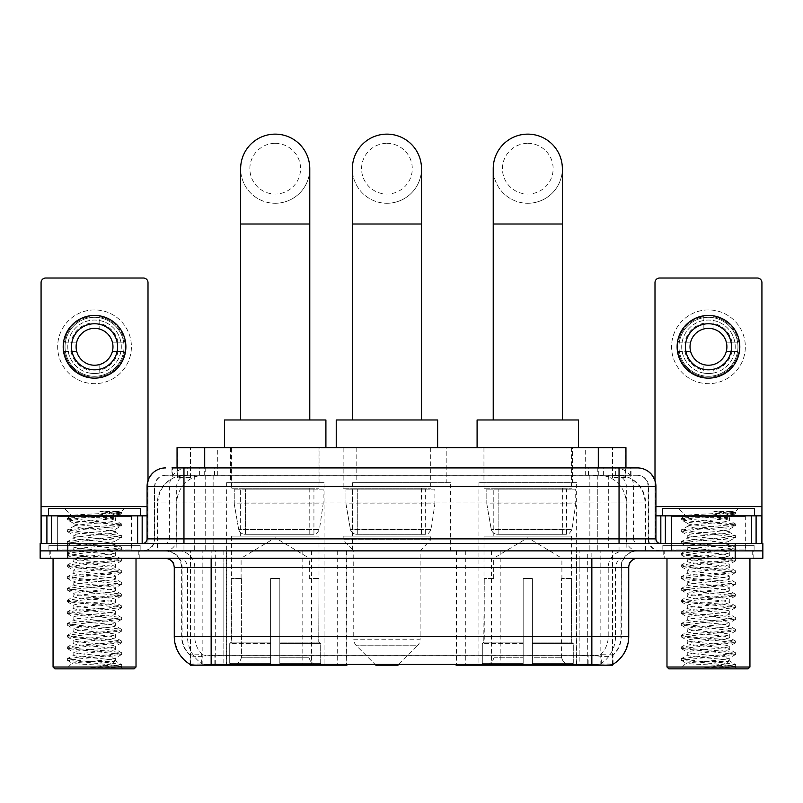 <?xml version="1.0" encoding="UTF-8"?>
<svg xmlns="http://www.w3.org/2000/svg" width="803" height="803" viewBox="0 0 803 803"><rect width="100%" height="100%" fill="white"/><g stroke="black" fill="none" stroke-linecap="round" stroke-linejoin="round"><path stroke-width="0.6" stroke-dasharray="4.01 3.01" d="M190.401 664.533L190.401 550.878L346.916 550.878L346.916 664.282M346.916 665.185L226.677 665.185L226.677 550.878M576.644 482.663L478.929 482.663L576.644 482.663L576.644 665.185L478.929 665.185L576.644 665.185M478.929 482.663L478.929 665.185M324.071 482.663L226.356 482.663L324.071 482.663L324.071 665.185L226.356 665.185L324.071 665.185M226.356 482.663L226.356 665.185M617.196 475.296L608.222 475.296L621.994 475.627C625.467 476.661 626.641 477.323 625.527 477.604L612.518 477.604L605.111 476.008L589.854 475.326L213.146 475.326L197.889 476.008L190.482 477.604L177.473 477.604L177.051 467.918M625.949 447.632L177.051 447.632M620.418 475.406A27.653 27.653 0 0 1 645.582 502.949L645.582 550.878L157.418 550.878L645.582 550.878M177.051 477.424L182.582 475.406L194.778 475.296L185.804 475.296M182.582 475.406A27.653 27.653 0 0 0 157.418 502.949L157.98 502.949L157.98 550.878M190.401 665.185L226.677 665.185M319.915 447.632L230.501 447.632L319.915 447.632L319.915 482.663L230.501 482.663L319.915 482.663M230.501 447.632L230.501 482.663M572.499 447.632L483.085 447.632L572.499 447.632L572.499 482.663L483.085 482.663L572.499 482.663M483.085 447.632L483.085 482.663M446.207 447.632L356.793 447.632L446.207 447.632L446.207 482.663L356.793 482.663L446.207 482.663M356.793 447.632L356.793 482.663M450.353 482.663L352.647 482.663L450.353 482.663L450.353 550.878L352.647 550.878L450.353 550.878M352.647 482.663L352.647 550.878M587.706 550.878L456.084 550.878L612.599 550.878L587.706 550.878L587.706 664.282M465.308 550.878L465.308 665.185L456.084 665.185M465.308 665.185L612.599 665.185M346.916 550.878L190.401 550.878M625.949 467.918L625.527 477.604L625.527 447.632M194.778 475.296L608.222 475.296M139.24 550.878L49.826 550.878L139.24 550.878L139.24 558.256L49.826 558.256L139.24 558.256M49.826 550.878L49.826 558.256M753.174 550.878L663.76 550.878L753.174 550.878L753.174 558.256L663.76 558.256L753.174 558.256M663.76 550.878L663.76 558.256M140.164 545.347L48.903 545.347L140.164 545.347L140.164 550.878L48.903 550.878L140.164 550.878M48.903 545.347L48.903 550.878M754.097 545.347L662.836 545.347L754.097 545.347L754.097 550.878L662.836 550.878L754.097 550.878M662.836 545.347L662.836 550.878M211.149 655.399L591.851 655.399C603.394 656.754 610.37 656.754 612.779 655.399A24.893 24.893 0 0 0 621.351 636.608L223.826 636.608L223.826 664.342C213.247 664.904 206.13 664.774 202.466 663.981L189.94 664.081L190.221 655.399C192.61 656.754 199.586 656.754 211.149 655.399L211.149 567.47L181.649 567.47L628.729 567.47M628.729 636.608L628.167 636.608A32.261 31.769 90 0 1 613.06 664.081L600.534 663.981C596.9 664.774 589.773 664.904 579.174 664.342L579.174 636.608L174.833 636.608A32.261 31.769 -90 0 0 189.94 664.081L190.221 664.442M613.06 664.081L613.06 654.857A24.893 24.512 90 0 0 620.9 636.608L621.351 567.47A16.592 16.592 0 0 1 637.943 550.878L165.057 550.878L637.943 550.878M190.221 655.399A24.893 24.893 0 0 1 181.649 636.608L181.649 567.47C180.665 557.392 175.134 551.862 165.057 550.878M591.851 558.256L165.057 558.256L591.851 558.256M671.127 550.878L745.796 550.878L671.127 550.878L671.127 545.347L745.796 545.347L671.127 545.347M745.796 550.878L745.796 545.347M57.204 550.878L131.873 550.878L57.204 550.878L57.204 545.347L131.873 545.347L57.204 545.347M131.873 550.878L131.873 545.347M735.197 558.256L40.15 558.256L40.15 550.878L762.85 550.878L762.85 558.256L735.197 558.256L735.197 550.878L762.85 550.878M579.174 664.342L223.826 664.342M613.06 654.857L600.534 654.716C596.9 655.9 589.783 656.081 579.174 655.258L223.826 655.258C213.237 656.081 206.12 655.9 202.466 654.716L189.94 654.867A24.893 24.512 -90 0 1 182.1 636.608L621.351 636.608L621.351 567.47L211.149 567.47L211.149 550.878M183.957 467.918L619.043 467.918M171.972 475.296L631.028 475.296L171.972 475.296L171.972 467.918L187.581 467.918A18.439 18.158 -90 0 0 169.423 486.357L169.423 538.893L147.079 538.893M637.482 475.296L165.518 475.296L637.482 475.296A11.061 11.061 0 0 1 648.543 486.357L648.543 538.893L169.423 538.893A4.607 4.537 90 0 1 164.886 543.501L660.528 543.501L164.886 543.501M147.079 486.357L648.543 486.357L154.457 486.357L154.457 538.893A11.985 11.985 0 0 1 142.472 550.878L660.528 550.878L142.472 550.878M745.335 515.847L671.589 515.847L745.335 515.847L745.335 543.501L671.589 543.501L745.335 543.501L745.335 550.878L671.589 550.878L745.335 550.878M671.589 515.847L671.589 550.878M131.411 515.847L57.665 515.847L131.411 515.847L131.411 543.501L57.665 543.501L131.411 543.501L131.411 550.878L57.665 550.878L131.411 550.878M57.665 515.847L57.665 550.878M67.803 558.256L67.803 550.878L40.15 550.878L40.15 543.501L762.85 543.501M67.803 543.501L67.803 550.878L735.197 550.878L735.197 543.501M631.028 475.296L631.028 467.918L172.394 467.918L172.394 475.296M597.271 467.918L597.271 486.357L655.358 486.357A18.439 18.158 90 0 0 637.201 467.918L187.581 467.918M94.533 309.918A36.868 36.868 0 0 0 57.665 346.786A36.868 36.868 0 0 0 94.533 383.663A36.868 36.868 0 0 0 131.411 346.786A36.868 36.868 0 0 0 94.533 309.918A36.868 36.868 0 0 0 57.665 346.786A36.868 36.868 0 0 0 94.533 383.663A36.868 36.868 0 0 0 131.411 346.786A36.868 36.868 0 0 0 94.533 309.918A36.868 36.868 0 0 0 57.665 346.786A36.868 36.868 0 0 0 94.533 383.663A36.868 36.868 0 0 0 131.411 346.786A36.868 36.868 0 0 0 94.533 309.918M94.533 376.286A29.5 29.5 0 0 1 65.043 346.786A29.5 29.5 0 0 1 94.533 317.295A29.5 29.5 0 0 0 65.043 346.786A29.5 29.5 0 0 0 94.533 376.286A29.5 29.5 0 0 0 124.033 346.786A29.5 29.5 0 0 0 94.533 317.295A29.5 29.5 0 0 1 124.033 346.786A29.5 29.5 0 0 1 94.533 376.286A29.5 29.5 0 0 0 124.033 346.786A29.5 29.5 0 0 0 94.533 317.295A29.5 29.5 0 0 0 65.043 346.786A29.5 29.5 0 0 0 94.533 376.286A29.5 29.5 0 0 0 124.033 346.786A29.5 29.5 0 0 0 94.533 317.295A29.5 29.5 0 0 0 65.043 346.786A29.5 29.5 0 0 0 94.533 376.286M57.665 543.501L131.411 543.501L57.665 543.501M147.079 515.847L148.003 515.847L148.003 543.501L41.073 543.501L41.073 282.636A4.607 4.607 0 0 1 45.681 278.019L143.396 278.019A4.607 4.607 0 0 1 148.003 282.636L148.003 515.847L41.073 515.847M148.003 480.595L148.003 543.501L41.073 543.501M94.533 323.75A23.046 23.046 0 0 0 71.487 346.786A23.046 23.046 0 0 0 94.533 369.832A23.046 23.046 0 0 0 117.579 346.786A23.046 23.046 0 0 0 94.533 323.75M118.061 351.403L124.606 351.403A30.424 30.424 0 0 1 99.15 376.858A30.424 30.424 0 0 0 124.606 351.403L112.39 351.403A18.439 18.439 0 0 0 112.39 342.178L124.606 342.178L112.39 342.178A18.439 18.439 0 0 0 76.686 342.178A18.439 18.439 0 0 0 99.15 364.642L99.15 373.124A26.73 26.73 0 0 0 99.15 320.457A26.73 26.73 0 0 0 67.803 346.786A26.73 26.73 0 0 0 94.533 373.525A26.73 26.73 0 0 0 121.273 346.786A26.73 26.73 0 0 0 89.926 320.457A26.73 26.73 0 0 0 89.926 373.124L89.926 364.642L89.926 373.124A26.73 26.73 0 0 0 99.15 373.124L99.15 364.642A18.439 18.439 0 0 0 112.39 351.403L118.061 351.403A23.97 23.97 0 0 1 99.15 370.313M94.533 378.133A31.337 31.337 0 0 0 125.88 346.786A31.337 31.337 0 0 0 94.533 315.449A31.337 31.337 0 0 0 63.196 346.786A31.337 31.337 0 0 0 94.533 378.133M64.471 351.403L76.686 351.403L64.471 351.403A30.424 30.424 0 0 0 89.926 376.858A30.424 30.424 0 0 1 64.471 351.403M124.606 342.178A30.424 30.424 0 0 0 99.15 316.723L99.15 328.939L99.15 316.723A30.424 30.424 0 0 1 124.606 342.178M71.015 351.403A23.97 23.97 0 0 0 89.926 370.313M118.061 342.178A23.97 23.97 0 0 0 99.15 323.268M89.926 316.723L89.926 328.939L89.926 316.723A30.424 30.424 0 0 0 64.471 342.178L76.686 342.178L64.471 342.178A30.424 30.424 0 0 1 89.926 316.723M89.926 323.268A23.97 23.97 0 0 0 71.015 342.178M136.018 558.256L53.058 558.256L136.018 558.256M50.288 550.878L138.789 550.878L50.288 550.878L50.288 558.256L138.789 558.256L50.288 558.256M138.789 550.878L138.789 558.256M132.334 550.878L56.742 550.878L132.334 550.878A0.923 0.923 0 0 1 131.411 549.955L57.665 549.955L131.411 549.955L131.411 516.771A0.923 0.923 0 0 1 132.334 515.847L56.742 515.847L132.334 515.847M56.742 550.878A0.923 0.923 0 0 0 57.665 549.955L57.665 516.771A0.923 0.923 0 0 0 56.742 515.847M140.625 515.847L48.451 515.847L140.625 515.847M89.364 661.451L72.16 663.007C69.941 664.342 121.554 665.577 120.611 666.721L110.884 667.825L90.709 667.825C104.33 665.968 112.3 663.84 114.618 661.451L89.364 661.451C104.631 660.287 113.293 659.153 115.371 658.038C116.646 656.091 72.431 654.134 73.705 652.187C72.431 650.239 116.646 648.282 115.371 646.335C116.646 644.387 72.431 642.43 73.705 640.483C72.431 638.536 116.646 636.578 115.371 634.631C116.646 632.674 72.431 630.716 73.705 628.769C72.431 626.822 116.646 624.864 115.371 622.917C116.646 620.97 72.431 619.013 73.705 617.065C72.431 615.118 116.646 613.161 115.371 611.213C116.646 609.266 72.431 607.309 73.705 605.362C72.431 603.414 116.646 601.457 115.371 599.51C116.646 597.552 72.431 595.595 73.705 593.648C72.431 591.701 116.646 589.743 115.371 587.796C116.646 585.849 72.431 583.891 73.705 581.944C72.431 579.997 116.646 578.04 115.371 576.092C116.646 574.145 72.431 572.188 73.705 570.24C72.431 568.293 116.646 566.336 115.371 564.389C116.646 562.431 72.431 560.474 73.705 558.527C72.431 556.579 116.646 554.622 115.371 552.675C116.646 550.728 72.431 548.77 73.705 546.823C72.431 544.876 116.646 542.918 115.371 540.971C116.646 539.024 72.431 537.066 73.705 535.119C72.431 533.172 116.646 531.215 115.371 529.267L115.371 532.188L121.534 535.651L108.124 533.895L80.952 531.947L67.372 529.99L121.705 524.138L67.372 518.286L121.705 512.434L117.328 511.36L99.923 511.36C111.778 513.097 117.027 515.094 115.692 517.363L115.371 520.485L121.534 523.947M110.884 667.825L121.705 666.088L67.372 660.237L121.705 654.385L67.372 648.533L121.705 642.671L67.372 636.819L121.705 630.967L67.372 625.115L121.705 619.264L67.372 613.412L121.705 607.55L67.372 601.698L121.705 595.846L67.372 589.994L121.705 584.142L67.372 578.29L121.705 572.429L67.372 566.577L121.705 560.725L67.372 554.873L121.705 549.021L67.372 543.169L80.952 541.212L108.124 539.265L121.534 537.508L115.371 540.971L115.371 543.892C116.646 541.945 72.431 539.987 73.705 538.04C72.431 536.093 116.646 534.136 115.371 532.188C116.646 530.241 72.431 528.284 73.705 526.336L67.542 529.799M121.534 537.508L108.124 535.36L80.952 533.413L67.372 531.456L80.952 529.508L108.124 527.551L121.534 525.804L115.371 529.267C116.646 527.31 72.431 525.353 73.705 523.405L73.705 526.336C72.431 524.389 116.646 522.432 115.371 520.485C114.307 519.541 107.853 518.618 96.009 517.694L71.758 515.747L64.481 508.48L124.585 508.48L64.481 508.48M121.534 525.804L108.124 523.656L80.952 521.699L67.542 519.953L73.705 523.405C72.4 521.498 114.458 519.631 115.301 517.694L121.705 513.9L99.923 511.36M121.534 549.212L115.371 552.675L115.371 555.606C116.646 553.658 72.431 551.701 73.705 549.754C72.431 547.807 116.646 545.849 115.371 543.892L121.534 547.355L108.124 545.608L80.952 543.651L67.372 541.704L80.952 539.746L108.124 537.799L121.534 535.651M67.542 531.656L73.936 535.38L73.705 538.04L67.542 541.503M121.534 560.926L115.371 564.389L115.371 567.309C116.646 565.362 72.431 563.405 73.705 561.458C72.431 559.51 116.646 557.553 115.371 555.606L121.534 559.069L108.124 557.312L80.952 555.365L67.372 553.408L80.952 551.46L108.124 549.503L121.534 547.355M67.542 543.36L73.936 547.084L73.705 549.754L67.542 553.207M121.534 572.629L115.371 576.092L115.371 579.013C116.646 577.066 72.431 575.109 73.705 573.161C72.431 571.214 116.646 569.257 115.371 567.309L121.534 570.772L108.124 569.016L80.952 567.069L67.372 565.111L80.952 563.164L108.124 561.217L121.534 559.069M67.542 555.074L73.936 558.798L73.705 561.458L67.542 564.921M121.534 584.333L115.371 587.796L115.371 590.727C116.646 588.78 72.431 586.822 73.705 584.875C72.431 582.928 116.646 580.97 115.371 579.013L121.534 582.476L108.124 580.73L80.952 578.772L67.372 576.825L80.952 574.868L108.124 572.92L121.534 570.772M67.542 566.777L73.936 570.501L73.705 573.161L67.542 576.624M121.534 596.047L115.371 599.51L115.371 602.431C116.646 600.483 72.431 598.526 73.705 596.579C72.431 594.632 116.646 592.674 115.371 590.727L121.534 594.19L108.124 592.433L80.952 590.476L67.372 588.529L80.952 586.581L108.124 584.624L121.534 582.476M67.542 578.481L73.936 582.205L73.705 584.875L67.542 588.328M121.534 607.751L115.371 611.213L115.371 614.134C116.646 612.187 72.431 610.23 73.705 608.283C72.431 606.335 116.646 604.378 115.371 602.431L121.534 605.894L108.124 604.137L80.952 602.19L67.372 600.232L80.952 598.285L108.124 596.338L121.534 594.19M67.542 590.195L73.936 593.919L73.705 596.579L67.542 600.042M121.534 619.454L115.371 622.917L115.371 625.848C116.646 623.901 72.431 621.944 73.705 619.996C72.431 618.049 116.646 616.092 115.371 614.134L121.534 617.597L108.124 615.851L80.952 613.894L67.372 611.946L80.952 609.989L108.124 608.042L121.534 605.894M67.542 601.899L73.936 605.623L73.705 608.283L67.542 611.745M121.534 631.168L115.371 634.631L115.371 637.552C116.646 635.605 72.431 633.647 73.705 631.7C72.431 629.753 116.646 627.795 115.371 625.848L121.534 629.311L108.124 627.555L80.952 625.597L67.372 623.65L80.952 621.703L108.124 619.745L121.534 617.597M67.542 613.602L73.936 617.326L73.705 619.996L67.542 623.449M121.534 642.872L115.371 646.335L115.371 649.256C116.646 647.308 72.431 645.351 73.705 643.404C72.431 641.456 116.646 639.499 115.371 637.552L121.534 641.015L108.124 639.258L80.952 637.311L67.372 635.354L80.952 633.406L108.124 631.459L121.534 629.311M67.542 625.316L73.936 629.04L73.705 631.7L67.542 635.163M121.534 654.575L115.371 658.038L115.371 660.969C116.646 659.022 72.431 657.065 73.705 655.118C72.431 653.17 116.646 651.203 115.371 649.256L121.534 652.719L108.124 650.972L80.952 649.015L67.372 647.067L80.952 645.11L108.124 643.163L121.534 641.015M67.542 637.02L73.936 640.744L73.705 643.404L67.542 646.867M114.618 661.451L115.14 660.708L121.534 664.432L108.124 662.676L80.952 660.718L67.372 658.771L80.952 656.824L108.124 654.867L121.534 652.719M67.542 648.724L73.936 652.448L73.705 655.118L67.542 658.57M67.542 518.086L71.758 515.747C69.52 514.412 121.976 513.187 121.022 512.043L124.585 508.48M117.328 511.36L121.534 512.234M96.009 517.694L115.692 517.363M121.534 666.289L120.56 666.851L122.749 668.869L66.328 668.869L122.749 668.869M67.542 660.437L72.22 663.158L66.328 668.869M48.451 508.48L140.625 508.48M53.058 667.032L136.018 667.032M54.895 668.869L134.171 668.869M90.709 667.825L108.124 666.58L121.534 664.432M67.542 519.953L80.952 517.805L108.124 515.847L121.534 514.091M275.208 203.269A34.569 34.569 0 0 0 309.777 168.7A34.569 34.569 0 0 1 275.208 203.269A34.569 34.569 0 0 0 309.777 168.7A34.569 34.569 0 0 0 275.208 134.131A34.569 34.569 0 0 0 240.639 168.7A34.569 34.569 0 0 0 275.208 203.269A34.569 34.569 0 0 1 240.639 168.7M275.208 143.346A25.355 25.355 0 0 1 300.563 168.7A25.355 25.355 0 0 1 275.208 194.045A25.355 25.355 0 0 1 249.863 168.7A25.355 25.355 0 0 1 275.208 143.346M240.639 419.979L309.777 419.979L240.639 419.979M241.101 578.531L241.101 558.256L309.316 558.256L275.208 537.759L241.101 558.256L309.316 558.256L309.316 578.531M309.004 657.747L309.004 578.531L309.004 657.747L310.37 660.999L314.585 665.185L279.825 665.185L318.851 665.185L279.825 665.185L279.825 663.338L320.698 663.338L279.825 663.338L279.825 643.615L320.698 643.615L279.825 643.615L279.825 642.139L319.223 642.139L279.825 642.139L279.825 665.185L318.851 665.185L320.698 663.338L320.698 643.615L318.751 642.139L319.002 578.531L318.751 642.139L320.698 643.615L320.698 663.338L318.851 665.185L314.585 665.185L310.37 660.999L309.004 657.747L279.825 657.747L279.825 665.185L279.825 578.531L279.825 657.747L309.004 657.747M270.601 578.531L279.825 578.531L270.601 578.531L270.601 642.139L231.665 642.139L270.601 642.139L270.601 578.531L270.601 657.747L270.601 578.531L279.825 578.531L279.825 642.139L279.825 578.531L270.601 578.531M241.422 578.531L241.422 657.747L240.057 660.999L235.841 665.185L270.601 665.185L270.601 657.747L270.601 665.185L231.575 665.185L270.601 665.185L270.601 663.338L270.601 665.185L231.575 665.185L229.718 663.338L270.601 663.338L229.718 663.338L229.718 643.615L270.601 643.615L270.601 663.338L270.601 643.615L229.718 643.615L231.204 642.139L270.601 642.139L270.601 643.615L270.601 642.139L231.204 642.139L231.665 578.531L231.665 642.139L229.718 643.615L229.718 663.338L231.575 665.185L235.841 665.185L240.057 660.999L241.422 657.747L241.422 578.531L231.425 578.531L241.422 578.531M231.425 536.133L319.002 536.133L231.425 536.133L231.425 578.531M319.002 536.133L319.002 578.531M240.639 488.194L309.777 488.194L240.639 488.194L240.639 536.133L309.777 536.133L240.639 536.133M309.777 488.194L309.777 536.133M231.425 447.632L319.002 447.632L231.425 447.632L231.425 488.194L319.002 488.194L231.425 488.194M319.002 447.632L319.002 488.194M325.908 447.632L224.509 447.632L325.908 447.632M224.509 419.979L325.908 419.979M318.751 578.531L309.004 578.531L318.751 578.531M323.147 489.117L234.245 489.117L323.147 489.117L323.147 503.862L234.245 503.862L234.245 489.117L234.245 503.862L238.692 529.548C239.786 532.72 242.074 534.296 245.547 534.286L313.933 534.286L245.557 534.286L245.557 489.117L245.547 534.286C242.084 534.306 239.796 532.73 238.692 529.548L234.245 503.862L323.147 503.862L319.413 529.548L238.692 529.548L319.413 529.548C317.024 533.543 315.208 535.119 313.933 534.286L313.933 489.117L245.557 489.117L313.933 489.117M527.792 203.269A34.569 34.569 0 0 0 562.361 168.7A34.569 34.569 0 0 1 527.792 203.269A34.569 34.569 0 0 0 562.361 168.7A34.569 34.569 0 0 0 527.792 134.131A34.569 34.569 0 0 0 493.223 168.7A34.569 34.569 0 0 0 527.792 203.269A34.569 34.569 0 0 1 493.223 168.7M527.792 143.346A25.355 25.355 0 0 1 553.137 168.7A25.355 25.355 0 0 1 527.792 194.045A25.355 25.355 0 0 1 502.437 168.7A25.355 25.355 0 0 1 527.792 143.346M493.223 419.979L562.361 419.979L493.223 419.979M493.684 578.531L493.684 558.256L561.899 558.256L527.792 537.759L493.684 558.256L561.899 558.256L561.899 578.531M561.578 657.747L561.578 578.531L561.578 657.747L562.943 660.999L567.159 665.185L532.399 665.185L571.425 665.185L532.399 665.185L532.399 663.338L573.282 663.338L532.399 663.338L532.399 643.615L573.282 643.615L532.399 643.615L532.399 642.139L571.796 642.139L532.399 642.139L532.399 665.185L571.425 665.185L573.282 663.338L573.282 643.615L571.335 642.139L571.575 578.531L571.335 642.139L573.282 643.615L573.282 663.338L571.425 665.185L567.159 665.185L562.943 660.999L561.578 657.747L532.399 657.747L532.399 665.185L532.399 578.531L532.399 657.747L561.578 657.747M523.175 578.531L532.399 578.531L523.175 578.531L523.175 642.139L484.249 642.139L523.175 642.139L523.175 578.531L523.175 657.747L523.175 578.531L532.399 578.531L532.399 642.139L532.399 578.531L523.175 578.531M493.996 578.531L493.996 657.747L492.63 660.999L488.415 665.185L523.175 665.185L523.175 657.747L523.175 665.185L484.149 665.185L523.175 665.185L523.175 663.338L523.175 665.185L484.149 665.185L482.302 663.338L523.175 663.338L482.302 663.338L482.302 643.615L523.175 643.615L523.175 663.338L523.175 643.615L482.302 643.615L483.777 642.139L523.175 642.139L523.175 643.615L523.175 642.139L483.777 642.139L484.249 578.531L484.249 642.139L482.302 643.615L482.302 663.338L484.149 665.185L488.415 665.185L492.63 660.999L493.996 657.747L493.996 578.531L483.998 578.531L493.996 578.531M483.998 536.133L571.575 536.133L483.998 536.133L483.998 578.531M571.575 536.133L571.575 578.531M493.223 488.194L562.361 488.194L493.223 488.194L493.223 536.133L562.361 536.133L493.223 536.133M562.361 488.194L562.361 536.133M483.998 447.632L571.575 447.632L483.998 447.632L483.998 488.194L571.575 488.194L483.998 488.194M571.575 447.632L571.575 488.194M578.491 447.632L477.092 447.632L578.491 447.632M477.092 419.979L578.491 419.979M571.335 578.531L561.578 578.531L571.335 578.531M575.721 489.117L486.819 489.117L575.721 489.117L575.721 503.862L486.819 503.862L486.819 489.117L486.819 503.862L491.265 529.548C492.359 532.72 494.648 534.296 498.131 534.286L566.506 534.286L498.131 534.286L498.131 489.117L498.131 534.286C494.658 534.306 492.369 532.73 491.265 529.548L486.819 503.862L575.721 503.862L571.987 529.548L491.265 529.548L571.987 529.548C569.608 533.543 567.781 535.119 566.516 534.286L566.506 489.117L498.131 489.117L566.506 489.117M386.936 203.269A34.569 34.569 0 0 0 421.505 168.7A34.569 34.569 0 0 1 386.936 203.269A34.569 34.569 0 0 0 421.505 168.7A34.569 34.569 0 0 0 386.936 134.131A34.569 34.569 0 0 0 352.366 168.7A34.569 34.569 0 0 0 386.936 203.269A34.569 34.569 0 0 1 352.366 168.7M386.936 143.346A25.355 25.355 0 0 1 412.28 168.7A25.355 25.355 0 0 1 386.936 194.045A25.355 25.355 0 0 1 361.581 168.7A25.355 25.355 0 0 1 386.936 143.346M352.366 419.979L421.505 419.979L352.366 419.979M398.9 664.282L417.419 645.763L356.452 645.763L417.419 645.763A9.214 9.214 0 0 0 420.12 639.238L353.752 639.238A9.214 9.214 0 0 0 356.452 645.763L374.971 664.282M420.12 550.878L353.752 550.878L353.752 639.238L420.12 639.238L420.12 550.878L430.719 539.817L343.152 539.817L430.719 539.817L430.719 536.133L343.152 536.133L343.152 539.817L353.752 550.878L420.12 550.878M352.366 488.194L421.505 488.194L352.366 488.194L352.366 536.133L421.505 536.133L352.366 536.133M421.505 488.194L421.505 536.133M343.152 447.632L430.719 447.632L343.152 447.632L343.152 488.194L430.719 488.194L343.152 488.194M430.719 447.632L430.719 488.194M437.635 447.632L336.236 447.632L437.635 447.632M336.236 419.979L437.635 419.979M343.152 536.133L430.719 536.133M375.874 665.185L397.997 665.185M434.865 489.117L345.973 489.117L434.865 489.117L434.865 503.862L345.973 503.862L345.973 489.117L345.973 503.862L350.409 529.548C351.513 532.72 353.792 534.296 357.275 534.286L425.65 534.286L357.275 534.286L357.275 489.117L357.275 534.286C353.812 534.306 351.523 532.73 350.409 529.548L345.973 503.862L434.865 503.862L431.131 529.548L350.409 529.548L431.131 529.548C428.732 533.553 426.905 535.129 425.66 534.286L425.65 489.117L357.275 489.117L425.65 489.117M708.467 309.918A36.868 36.868 0 0 0 671.589 346.786A36.868 36.868 0 0 0 708.467 383.663A36.868 36.868 0 0 0 745.335 346.786A36.868 36.868 0 0 0 708.467 309.918A36.868 36.868 0 0 0 671.589 346.786A36.868 36.868 0 0 0 708.467 383.663A36.868 36.868 0 0 0 745.335 346.786A36.868 36.868 0 0 0 708.467 309.918A36.868 36.868 0 0 0 671.589 346.786A36.868 36.868 0 0 0 708.467 383.663A36.868 36.868 0 0 0 745.335 346.786A36.868 36.868 0 0 0 708.467 309.918M708.467 376.286A29.5 29.5 0 0 1 678.967 346.786A29.5 29.5 0 0 1 708.467 317.295A29.5 29.5 0 0 0 678.967 346.786A29.5 29.5 0 0 0 708.467 376.286A29.5 29.5 0 0 0 737.957 346.786A29.5 29.5 0 0 0 708.467 317.295A29.5 29.5 0 0 1 737.957 346.786A29.5 29.5 0 0 1 708.467 376.286A29.5 29.5 0 0 0 737.957 346.786A29.5 29.5 0 0 0 708.467 317.295A29.5 29.5 0 0 0 678.967 346.786A29.5 29.5 0 0 0 708.467 376.286A29.5 29.5 0 0 0 737.957 346.786A29.5 29.5 0 0 0 708.467 317.295A29.5 29.5 0 0 0 678.967 346.786A29.5 29.5 0 0 0 708.467 376.286M671.589 543.501L745.335 543.501L671.589 543.501M761.927 506.633L761.927 515.847L654.997 515.847L654.997 543.501L761.927 543.501L654.997 543.501L654.997 282.636A4.607 4.607 0 0 1 659.604 278.019L757.319 278.019A4.607 4.607 0 0 1 761.927 282.636L761.927 506.633L654.997 506.633L654.997 515.847L655.921 515.847M654.997 480.595L654.997 506.633L655.921 506.633M708.467 323.75A23.046 23.046 0 0 0 685.421 346.786A23.046 23.046 0 0 0 708.467 369.832A23.046 23.046 0 0 0 731.513 346.786A23.046 23.046 0 0 0 708.467 323.75M731.985 351.403L738.529 351.403A30.424 30.424 0 0 1 713.074 376.858A30.424 30.424 0 0 0 738.529 351.403L726.313 351.403A18.439 18.439 0 0 0 726.313 342.178L738.529 342.178L726.313 342.178A18.439 18.439 0 0 0 690.61 342.178A18.439 18.439 0 0 0 713.074 364.642L713.074 373.124A26.73 26.73 0 0 0 713.074 320.457A26.73 26.73 0 0 0 681.727 346.786A26.73 26.73 0 0 0 708.467 373.525A26.73 26.73 0 0 0 735.197 346.786A26.73 26.73 0 0 0 703.85 320.457A26.73 26.73 0 0 0 703.85 373.124L703.85 364.642L703.85 373.124A26.73 26.73 0 0 0 713.074 373.124L713.074 364.642A18.439 18.439 0 0 0 726.313 351.403L731.985 351.403A23.97 23.97 0 0 1 713.074 370.313M708.467 378.133A31.337 31.337 0 0 0 739.804 346.786A31.337 31.337 0 0 0 708.467 315.449A31.337 31.337 0 0 0 677.12 346.786A31.337 31.337 0 0 0 708.467 378.133M678.394 351.403L690.61 351.403L678.394 351.403A30.424 30.424 0 0 0 703.85 376.858A30.424 30.424 0 0 1 678.394 351.403M738.529 342.178A30.424 30.424 0 0 0 713.074 316.723L713.074 328.939L713.074 316.723A30.424 30.424 0 0 1 738.529 342.178M684.939 351.403A23.97 23.97 0 0 0 703.85 370.313M731.985 342.178A23.97 23.97 0 0 0 713.074 323.268M703.85 316.723L703.85 328.939L703.85 316.723A30.424 30.424 0 0 0 678.394 342.178L690.61 342.178L678.394 342.178A30.424 30.424 0 0 1 703.85 316.723M703.85 323.268A23.97 23.97 0 0 0 684.939 342.178M749.942 558.256L666.982 558.256L749.942 558.256M664.211 550.878L752.712 550.878L664.211 550.878L664.211 558.256L752.712 558.256L664.211 558.256M752.712 550.878L752.712 558.256M746.258 550.878L670.666 550.878L746.258 550.878A0.923 0.923 0 0 1 745.335 549.955L671.589 549.955L745.335 549.955L745.335 516.771A0.923 0.923 0 0 1 746.258 515.847L670.666 515.847L746.258 515.847M670.666 550.878A0.923 0.923 0 0 0 671.589 549.955L671.589 516.771A0.923 0.923 0 0 0 670.666 515.847M754.549 515.847L662.375 515.847L754.549 515.847M703.298 661.451L686.083 663.007C683.865 664.342 735.478 665.577 734.534 666.721L724.808 667.825L704.632 667.825C718.253 665.968 726.223 663.84 728.542 661.451L703.298 661.451C718.555 660.287 727.217 659.153 729.295 658.038C730.569 656.091 686.354 654.134 687.629 652.187C686.354 650.239 730.569 648.282 729.295 646.335C730.569 644.387 686.354 642.43 687.629 640.483C686.354 638.536 730.569 636.578 729.295 634.631C730.569 632.674 686.354 630.716 687.629 628.769C686.354 626.822 730.569 624.864 729.295 622.917C730.569 620.97 686.354 619.013 687.629 617.065C686.354 615.118 730.569 613.161 729.295 611.213C730.569 609.266 686.354 607.309 687.629 605.362C686.354 603.414 730.569 601.457 729.295 599.51C730.569 597.552 686.354 595.595 687.629 593.648C686.354 591.701 730.569 589.743 729.295 587.796C730.569 585.849 686.354 583.891 687.629 581.944C686.354 579.997 730.569 578.04 729.295 576.092C730.569 574.145 686.354 572.188 687.629 570.24C686.354 568.293 730.569 566.336 729.295 564.389C730.569 562.431 686.354 560.474 687.629 558.527C686.354 556.579 730.569 554.622 729.295 552.675C730.569 550.728 686.354 548.77 687.629 546.823C686.354 544.876 730.569 542.918 729.295 540.971C730.569 539.024 686.354 537.066 687.629 535.119C686.354 533.172 730.569 531.215 729.295 529.267L729.295 532.188L735.458 535.651L722.048 533.895L694.876 531.947L681.295 529.99L735.628 524.138L681.295 518.286L735.628 512.434L731.262 511.36L713.847 511.36C725.701 513.097 730.961 515.094 729.626 517.363L729.295 520.485L735.458 523.947M724.808 667.825L735.628 666.088L681.295 660.237L735.628 654.385L681.295 648.533L735.628 642.671L681.295 636.819L735.628 630.967L681.295 625.115L735.628 619.264L681.295 613.412L735.628 607.55L681.295 601.698L735.628 595.846L681.295 589.994L735.628 584.142L681.295 578.29L735.628 572.429L681.295 566.577L735.628 560.725L681.295 554.873L735.628 549.021L681.295 543.169L694.876 541.212L722.048 539.265L735.458 537.508L729.295 540.971L729.295 543.892C730.569 541.945 686.354 539.987 687.629 538.04C686.354 536.093 730.569 534.136 729.295 532.188C730.569 530.241 686.354 528.284 687.629 526.336L681.466 529.799M735.458 537.508L722.048 535.36L694.876 533.413L681.295 531.456L694.876 529.508L722.048 527.551L735.458 525.804L729.295 529.267C730.569 527.31 686.354 525.353 687.629 523.405L687.629 526.336C686.354 524.389 730.569 522.432 729.295 520.485C728.231 519.541 721.777 518.618 709.942 517.694L685.692 515.747L678.415 508.48L738.519 508.48L678.415 508.48M735.458 525.804L722.048 523.656L694.876 521.699L681.466 519.953L687.629 523.405C686.324 521.498 728.391 519.631 729.224 517.694L735.628 513.9L713.847 511.36M735.458 549.212L729.295 552.675L729.295 555.606C730.569 553.658 686.354 551.701 687.629 549.754C686.354 547.807 730.569 545.849 729.295 543.892L735.458 547.355L722.048 545.608L694.876 543.651L681.295 541.704L694.876 539.746L722.048 537.799L735.458 535.651M681.466 531.656L687.86 535.38L687.629 538.04L681.466 541.503M735.458 560.926L729.295 564.389L729.295 567.309C730.569 565.362 686.354 563.405 687.629 561.458C686.354 559.51 730.569 557.553 729.295 555.606L735.458 559.069L722.048 557.312L694.876 555.365L681.295 553.408L694.876 551.46L722.048 549.503L735.458 547.355M681.466 543.36L687.86 547.084L687.629 549.754L681.466 553.207M735.458 572.629L729.295 576.092L729.295 579.013C730.569 577.066 686.354 575.109 687.629 573.161C686.354 571.214 730.569 569.257 729.295 567.309L735.458 570.772L722.048 569.016L694.876 567.069L681.295 565.111L694.876 563.164L722.048 561.217L735.458 559.069M681.466 555.074L687.86 558.798L687.629 561.458L681.466 564.921M735.458 584.333L729.295 587.796L729.295 590.727C730.569 588.78 686.354 586.822 687.629 584.875C686.354 582.928 730.569 580.97 729.295 579.013L735.458 582.476L722.048 580.73L694.876 578.772L681.295 576.825L694.876 574.868L722.048 572.92L735.458 570.772M681.466 566.777L687.86 570.501L687.629 573.161L681.466 576.624M735.458 596.047L729.295 599.51L729.295 602.431C730.569 600.483 686.354 598.526 687.629 596.579C686.354 594.632 730.569 592.674 729.295 590.727L735.458 594.19L722.048 592.433L694.876 590.476L681.295 588.529L694.876 586.581L722.048 584.624L735.458 582.476M681.466 578.481L687.86 582.205L687.629 584.875L681.466 588.328M735.458 607.751L729.295 611.213L729.295 614.134C730.569 612.187 686.354 610.23 687.629 608.283C686.354 606.335 730.569 604.378 729.295 602.431L735.458 605.894L722.048 604.137L694.876 602.19L681.295 600.232L694.876 598.285L722.048 596.338L735.458 594.19M681.466 590.195L687.86 593.919L687.629 596.579L681.466 600.042M735.458 619.454L729.295 622.917L729.295 625.848C730.569 623.901 686.354 621.944 687.629 619.996C686.354 618.049 730.569 616.092 729.295 614.134L735.458 617.597L722.048 615.851L694.876 613.894L681.295 611.946L694.876 609.989L722.048 608.042L735.458 605.894M681.466 601.899L687.86 605.623L687.629 608.283L681.466 611.745M735.458 631.168L729.295 634.631L729.295 637.552C730.569 635.605 686.354 633.647 687.629 631.7C686.354 629.753 730.569 627.795 729.295 625.848L735.458 629.311L722.048 627.555L694.876 625.597L681.295 623.65L694.876 621.703L722.048 619.745L735.458 617.597M681.466 613.602L687.86 617.326L687.629 619.996L681.466 623.449M735.458 642.872L729.295 646.335L729.295 649.256C730.569 647.308 686.354 645.351 687.629 643.404C686.354 641.456 730.569 639.499 729.295 637.552L735.458 641.015L722.048 639.258L694.876 637.311L681.295 635.354L694.876 633.406L722.048 631.459L735.458 629.311M681.466 625.316L687.86 629.04L687.629 631.7L681.466 635.163M735.458 654.575L729.295 658.038L729.295 660.969C730.569 659.022 686.354 657.065 687.629 655.118C686.354 653.17 730.569 651.203 729.295 649.256L735.458 652.719L722.048 650.972L694.876 649.015L681.295 647.067L694.876 645.11L722.048 643.163L735.458 641.015M681.466 637.02L687.86 640.744L687.629 643.404L681.466 646.867M728.542 661.451L729.064 660.708L735.458 664.432L722.048 662.676L694.876 660.718L681.295 658.771L694.876 656.824L722.048 654.867L735.458 652.719M681.466 648.724L687.86 652.448L687.629 655.118L681.466 658.57M681.466 518.086L685.692 515.747C683.443 514.412 735.899 513.187 734.946 512.043L738.519 508.48M731.262 511.36L735.458 512.234M709.942 517.694L729.626 517.363M735.458 666.289L734.484 666.851L736.672 668.869L680.251 668.869L736.672 668.869M681.466 660.437L686.153 663.158L680.251 668.869M662.375 508.48L754.549 508.48M666.982 667.032L749.942 667.032M668.829 668.869L748.105 668.869M704.632 667.825L722.048 666.58L735.458 664.432M681.466 519.953L694.876 517.805L722.048 515.847L735.458 514.091M245.547 534.286L313.933 534.286L245.547 534.286M337.692 550.878L337.692 665.185M177.473 477.604L177.473 447.632M181.006 475.627A27.653 27.232 -90 0 0 157.98 502.949L645.582 502.949L608.704 502.949L608.704 550.878M645.02 550.878L645.02 502.949A27.653 27.232 90 0 0 621.994 475.627M194.296 475.296L194.296 502.949L157.418 502.949L157.418 550.878M190.783 665.185L190.783 550.878M500.199 550.878L500.199 664.282M589.854 475.326L589.854 550.878M605.111 476.008A27.653 27.232 90 0 1 626.159 502.949L626.159 550.878M213.146 475.326L213.146 550.878M197.889 476.008A27.653 27.232 -90 0 0 176.841 502.949L176.841 550.878M608.704 475.296L608.704 502.949L194.296 502.949L194.296 550.878M202.165 665.185L202.165 550.878M576.323 665.185L576.323 550.878M600.835 665.185L600.835 550.878M612.217 665.185L612.217 550.878M302.801 550.878L302.801 664.282M215.294 664.282L215.294 550.878M204.705 475.356L204.705 467.918M190.482 477.604L190.482 447.632M217.713 475.356L217.713 447.632M585.287 475.356L585.287 447.632M612.518 477.604L612.518 447.632M598.295 475.356L598.295 467.918M311.464 550.878L311.464 664.282M491.536 550.878L491.536 664.282M456.646 550.878L456.646 664.282M346.354 550.878L346.354 664.282M214.833 664.282L214.833 655.158M600.534 663.981A32.261 31.769 90 0 0 615.489 636.608L579.174 636.608L579.174 567.47L620.9 567.47A16.592 16.341 -90 0 1 637.241 550.878M174.271 567.47L174.833 567.47L174.833 636.608L174.271 636.608M165.759 558.256A9.214 9.074 90 0 1 174.833 567.47L187.511 567.47L187.511 636.608A32.261 31.769 -90 0 0 202.466 663.981M637.241 558.256A9.214 9.074 -90 0 0 628.167 567.47L628.167 636.608L615.489 636.608L615.489 567.47A9.214 9.074 -90 0 1 624.563 558.256M202.466 654.716A24.893 24.512 -90 0 1 194.778 636.608L223.826 636.608L223.826 655.258M579.174 655.258L579.174 558.256M600.534 654.716A24.893 24.512 90 0 0 608.222 636.608L608.222 567.47A16.592 16.341 -90 0 1 624.563 550.878M178.437 550.878A16.592 16.341 90 0 1 194.778 567.47L194.778 636.608L182.1 636.608L182.1 567.47A16.592 16.341 90 0 0 165.759 550.878M591.851 655.399L591.851 550.878M178.437 558.256A9.214 9.074 90 0 1 187.511 567.47L223.826 567.47L223.826 636.608L223.826 558.256M223.826 550.878L223.826 567.47L579.174 567.47L579.174 550.878M576.785 664.282L576.785 655.158M226.215 664.282L226.215 655.158M601.296 663.85L601.296 654.515M612.679 663.85L612.679 654.515M201.704 663.85L201.704 654.515M190.321 663.85L190.321 654.515M588.167 664.282L588.167 655.158M199.626 475.296L199.626 467.918M165.518 475.296C160.7 475.517 157.278 477.815 155.26 482.201L154.457 486.357L154.457 538.893L619.043 538.893L619.043 475.296M205.729 467.918L205.729 538.893L154.899 538.893A11.985 11.804 90 0 1 143.105 550.878M619.043 550.878L619.043 538.893L648.543 538.893C649.256 546.17 653.251 550.165 660.528 550.878M655.921 538.893L655.358 538.893L655.358 486.357L655.921 486.357M165.799 467.918A18.439 18.158 -90 0 0 147.642 486.357L147.642 538.893A4.607 4.537 90 0 1 143.105 543.501M615.419 467.918A18.439 18.158 90 0 1 633.577 486.357L633.577 538.893L597.271 538.893L597.271 543.501M659.895 543.501A4.607 4.537 -90 0 1 655.358 538.893L633.577 538.893A4.607 4.537 -90 0 0 638.114 543.501M165.799 475.296A11.061 10.891 -90 0 0 154.899 486.357L597.271 486.357L597.271 538.893L205.729 538.893L205.729 543.501M205.729 475.296L205.729 550.878M187.581 475.296A11.061 10.891 -90 0 0 176.68 486.357L176.68 538.893A11.985 11.804 90 0 1 164.886 550.878M183.957 475.296L183.957 550.878M637.201 475.296A11.061 10.891 90 0 1 648.101 486.357L648.101 538.893A11.985 11.804 -90 0 0 659.895 550.878M615.419 475.296A11.061 10.891 90 0 1 626.32 486.357L626.32 538.893A11.985 11.804 -90 0 0 638.114 550.878M597.271 475.296L597.271 550.878M187.35 475.296L187.35 467.918M214.582 475.296L214.582 467.918M588.418 475.296L588.418 467.918M615.65 475.296L615.65 467.918M630.606 475.296L630.606 467.918M603.374 475.296L603.374 467.918M147.079 506.633L41.073 506.633M147.933 543.501L147.933 515.847M131.411 516.771L57.665 516.771L131.411 516.771M309.777 224.007L240.639 224.007M241.422 657.747L270.601 657.747L241.422 657.747M310.37 660.999L279.825 660.999L310.37 660.999M240.057 660.999L270.601 660.999L240.057 660.999M562.361 224.007L493.223 224.007M493.996 657.747L523.175 657.747L493.996 657.747M562.943 660.999L532.399 660.999L562.943 660.999M492.63 660.999L523.175 660.999L492.63 660.999M421.505 224.007L352.366 224.007M655.067 515.847L655.067 543.501M745.335 516.771L671.589 516.771L745.335 516.771M612.599 664.533L612.599 550.878M456.084 550.878L456.084 664.282M121.705 664.623L121.705 666.088M67.372 658.771L67.372 660.237M121.705 652.919L121.705 654.385M67.372 647.067L67.372 648.533M121.705 641.216L121.705 642.671M67.372 635.354L67.372 636.819M121.705 629.502L121.705 630.967M67.372 623.65L67.372 625.115M121.705 617.798L121.705 619.264M67.372 611.946L67.372 613.412M121.705 606.094L121.705 607.55M67.372 600.232L67.372 601.698M121.705 594.381L121.705 595.846M67.372 588.529L67.372 589.994M121.705 582.677L121.705 584.142M67.372 576.825L67.372 578.29M121.705 570.973L121.705 572.429M67.372 565.111L67.372 566.577M121.705 559.259L121.705 560.725M67.372 553.408L67.372 554.873M121.705 547.556L121.705 549.021M67.372 541.704L67.372 543.169M121.705 535.852L121.705 537.307M67.372 529.99L67.372 531.456M121.705 524.138L121.705 525.604M67.372 518.286L67.372 519.752M121.705 512.434L121.705 513.9M735.628 664.623L735.628 666.088M681.295 658.771L681.295 660.237M735.628 652.919L735.628 654.385M681.295 647.067L681.295 648.533M735.628 641.216L735.628 642.671M681.295 635.354L681.295 636.819M735.628 629.502L735.628 630.967M681.295 623.65L681.295 625.115M735.628 617.798L735.628 619.264M681.295 611.946L681.295 613.412M735.628 606.094L735.628 607.55M681.295 600.232L681.295 601.698M735.628 594.381L735.628 595.846M681.295 588.529L681.295 589.994M735.628 582.677L735.628 584.142M681.295 576.825L681.295 578.29M735.628 570.973L735.628 572.429M681.295 565.111L681.295 566.577M735.628 559.259L735.628 560.725M681.295 553.408L681.295 554.873M735.628 547.556L735.628 549.021M681.295 541.704L681.295 543.169M735.628 535.852L735.628 537.307M681.295 529.99L681.295 531.456M735.628 524.138L735.628 525.604M681.295 518.286L681.295 519.752M735.628 512.434L735.628 513.9"/><path stroke-width="1.2" d="M346.916 664.282L346.916 665.185L190.401 665.185L190.401 664.533M177.051 467.918L177.051 447.632L625.949 447.632L625.949 467.918M612.599 664.533L612.599 665.185L456.084 665.185L456.084 664.282M174.271 636.608L211.149 636.608L211.149 567.47L174.271 567.47L174.271 636.608A32.261 32.261 0 0 0 190.221 664.442C192.61 665.366 199.586 665.366 211.149 664.442L591.851 664.442C603.404 665.366 610.38 665.366 612.779 664.442A32.261 32.261 0 0 0 628.729 636.608L628.729 567.47A9.214 9.214 0 0 1 637.943 558.256M67.803 543.501L762.85 543.501L762.85 550.878L40.15 550.878L40.15 558.256L67.803 558.256L67.803 550.878L40.15 550.878L40.15 543.501L67.803 543.501L67.803 550.878L762.85 550.878L762.85 558.256L67.803 558.256M172.394 467.918L631.028 467.918M171.972 467.918L183.957 467.918L183.957 486.357L147.079 486.357L147.079 538.893A4.607 4.607 0 0 1 142.472 543.501M165.518 467.918A18.439 18.439 0 0 0 147.079 486.357M637.482 467.918A18.439 18.439 0 0 1 655.921 486.357L619.043 486.357L619.043 467.918L637.201 467.918M655.921 486.357L655.921 538.893C656.192 541.694 657.727 543.23 660.528 543.501M762.85 543.501L762.85 550.878M137.634 543.501L137.634 515.847L51.442 515.847L51.442 543.501M148.003 480.595L148.003 282.636A4.607 4.607 0 0 0 143.396 278.019L45.681 278.019A4.607 4.607 0 0 0 41.073 282.636L41.073 515.847L51.442 515.847M137.634 515.847L147.079 515.847M41.073 543.501L41.073 515.847M94.533 323.75A23.046 23.046 0 0 0 71.487 346.786A23.046 23.046 0 0 0 94.533 369.832A23.046 23.046 0 0 0 117.579 346.786A23.046 23.046 0 0 0 94.533 323.75M94.533 328.357A18.439 18.439 0 0 0 76.104 346.786A18.439 18.439 0 0 0 94.533 365.224A18.439 18.439 0 0 0 112.972 346.786A18.439 18.439 0 0 0 94.533 328.357M94.533 378.133A31.337 31.337 0 0 0 125.88 346.786A31.337 31.337 0 0 0 94.533 315.449A31.337 31.337 0 0 0 63.196 346.786A31.337 31.337 0 0 0 94.533 378.133M134.171 668.869L54.895 668.869L53.058 667.032L136.018 667.032L134.171 668.869M53.058 558.256L53.058 667.032M136.018 558.256L136.018 667.032M140.625 515.847L140.625 508.48L48.451 508.48L48.451 515.847M240.639 419.979L240.639 168.7A34.569 34.569 0 0 1 275.208 134.131A34.569 34.569 0 0 1 309.777 168.7A34.569 34.569 0 0 0 275.208 134.131M309.777 419.979L309.777 168.7M325.908 447.632L325.908 419.979L224.509 419.979L224.509 447.632M493.223 419.979L493.223 168.7A34.569 34.569 0 0 1 527.792 134.131A34.569 34.569 0 0 1 562.361 168.7A34.569 34.569 0 0 0 527.792 134.131M562.361 419.979L562.361 168.7M578.491 447.632L578.491 419.979L477.092 419.979L477.092 447.632M352.366 419.979L352.366 168.7A34.569 34.569 0 0 1 386.936 134.131A34.569 34.569 0 0 1 421.505 168.7A34.569 34.569 0 0 0 386.936 134.131M421.505 419.979L421.505 168.7M398.9 664.282L397.997 665.185L375.874 665.185L374.971 664.282M437.635 447.632L437.635 419.979L336.236 419.979L336.236 447.632M751.558 543.501L751.558 515.847L665.366 515.847L665.366 543.501M761.927 543.501L761.927 515.847L761.927 543.501M751.558 515.847L761.927 515.847L761.927 282.636A4.607 4.607 0 0 0 757.319 278.019L659.604 278.019A4.607 4.607 0 0 0 654.997 282.636L654.997 480.595M655.921 515.847L665.366 515.847M708.467 323.75A23.046 23.046 0 0 0 685.421 346.786A23.046 23.046 0 0 0 708.467 369.832A23.046 23.046 0 0 0 731.513 346.786A23.046 23.046 0 0 0 708.467 323.75M708.467 328.357A18.439 18.439 0 0 0 690.028 346.786A18.439 18.439 0 0 0 708.467 365.224A18.439 18.439 0 0 0 726.896 346.786A18.439 18.439 0 0 0 708.467 328.357M708.467 378.133A31.337 31.337 0 0 0 739.804 346.786A31.337 31.337 0 0 0 708.467 315.449A31.337 31.337 0 0 0 677.12 346.786A31.337 31.337 0 0 0 708.467 378.133M748.105 668.869L668.829 668.869L666.982 667.032L749.942 667.032L748.105 668.869M666.982 558.256L666.982 667.032M749.942 558.256L749.942 667.032M754.549 515.847L754.549 508.48L662.375 508.48L662.375 515.847M500.199 664.282L500.199 665.185M587.706 665.185L587.706 664.282M302.801 664.282L302.801 665.185M215.294 665.185L215.294 664.282M204.705 467.918L204.705 447.632M598.295 467.918L598.295 447.632M311.464 664.282L311.464 665.185M491.536 664.282L491.536 665.185M456.646 664.282L456.646 665.185M346.354 664.282L346.354 665.185M591.851 558.256L591.851 567.47L211.149 567.47L211.149 558.256M628.729 567.47L591.851 567.47L591.851 636.608L628.729 636.608M591.851 664.442L591.851 636.608L211.149 636.608L211.149 664.442M735.197 558.256L735.197 543.501M183.957 543.501L183.957 538.893L655.921 538.893M147.079 538.893L183.957 538.893L183.957 486.357L619.043 486.357L619.043 543.501M147.079 506.633L41.073 506.633M142.171 515.847L142.171 543.501M41.144 515.847L41.144 543.501M46.905 543.501L46.905 515.847M240.639 224.007L309.777 224.007M493.223 224.007L562.361 224.007M352.366 224.007L421.505 224.007M761.927 506.633L655.921 506.633M761.856 543.501L761.856 515.847M756.095 515.847L756.095 543.501M660.829 543.501L660.829 515.847M174.271 567.47C173.729 561.869 170.658 558.798 165.057 558.256"/></g></svg>
